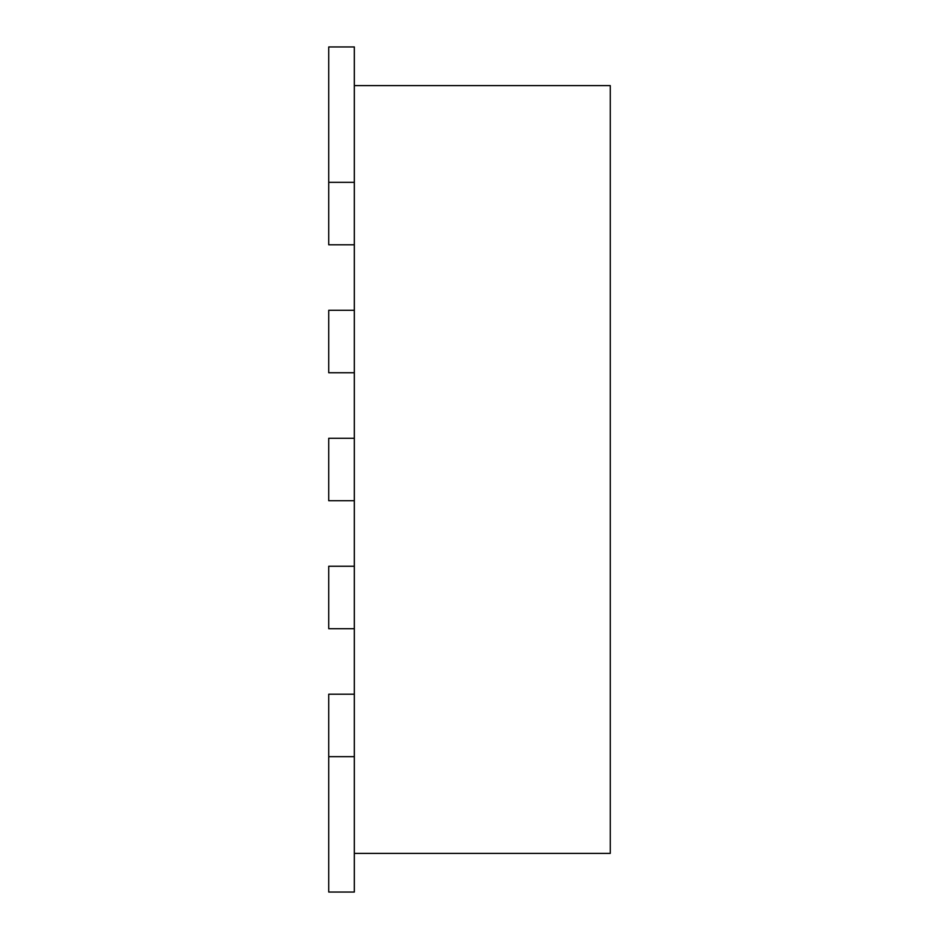 <?xml version="1.0" encoding="UTF-8"?>
<svg xmlns="http://www.w3.org/2000/svg" width="939" height="939" viewBox="0 0 939 939"><rect width="100%" height="100%" fill="white"/><g stroke="black" fill="none" stroke-linecap="round" stroke-linejoin="round"><path stroke-width="1.41" d="M354.332 85.602L354.332 182.342L328.732 182.342L328.732 46.95L354.332 46.95L354.332 85.602L610.268 85.602L610.268 853.398L354.332 853.398L354.332 892.05L328.732 892.05L328.732 756.658L354.332 756.658L354.332 853.398M328.732 182.342L328.732 244.786L354.332 244.786L354.332 756.658M354.332 182.342L354.332 244.786M354.332 372.76L328.732 372.76L328.732 310.304L354.332 310.304M354.332 500.722L328.732 500.722L328.732 438.278L354.332 438.278M354.332 628.696L328.732 628.696L328.732 566.24L354.332 566.24M328.732 756.658L328.732 694.214L354.332 694.214"/></g></svg>
